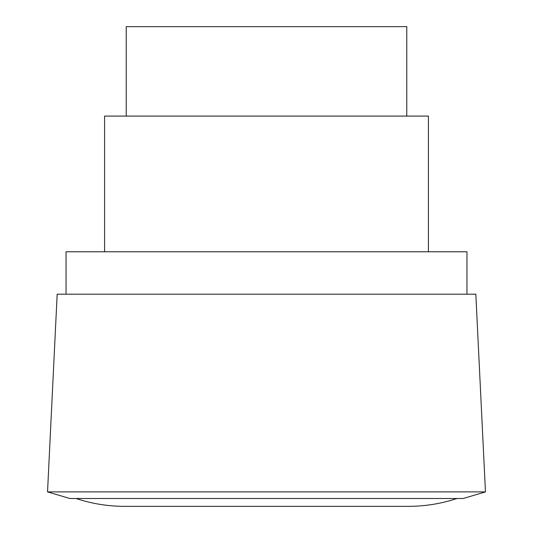 <?xml version="1.0" encoding="UTF-8"?>
<svg xmlns="http://www.w3.org/2000/svg" width="533" height="533" viewBox="0 0 533 533"><rect width="100%" height="100%" fill="white"/><g stroke="black" fill="none" stroke-linecap="round" stroke-linejoin="round"><path stroke-width="0.8" d="M463.11 498.508L69.89 498.508L47.537 491.892L485.463 491.892L463.11 498.508M485.463 491.892L475.829 294.189L57.171 294.189L47.537 491.892M466.961 294.189L466.961 251.783L66.039 251.783L66.039 294.189M428.412 251.783L428.412 116.087L104.588 116.087L104.588 251.783M406.772 116.087L406.772 26.65L126.228 26.65L126.228 116.087M456.941 498.508C441.171 503.718 424.981 506.33 408.365 506.35L124.635 506.35C108.019 506.33 91.829 503.718 76.059 498.508"/></g></svg>

